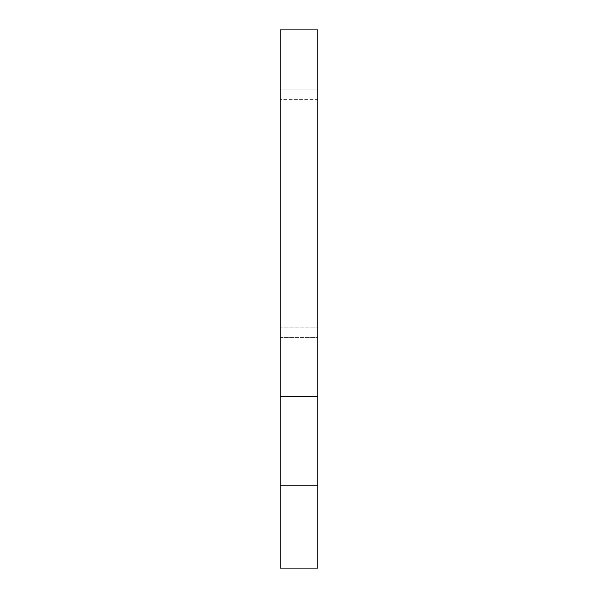 <?xml version="1.0" encoding="UTF-8"?>
<svg xmlns="http://www.w3.org/2000/svg" width="598" height="598" viewBox="0 0 598 598"><rect width="100%" height="100%" fill="white"/><g stroke="black" fill="none" stroke-linecap="round" stroke-linejoin="round"><path stroke-width="0.45" stroke-dasharray="2.99 2.24" d="M317.777 99.395L317.777 327.091L317.777 99.395L317.777 327.091L317.777 99.395L280.223 99.395L280.223 327.091L280.223 99.395L317.777 99.395M317.777 89.042L317.777 337.444L317.777 89.042L317.777 337.444L317.777 89.042L317.777 337.444L317.777 89.042L317.777 337.444L317.777 89.042L280.223 89.042L280.223 337.444L280.223 89.042L317.777 89.042L280.223 89.042L280.223 337.444L280.223 89.042L280.223 337.444L280.223 89.042L317.777 89.042M317.777 396.392L280.223 396.392L317.777 396.392L280.223 396.392L317.777 396.392L317.777 29.9L317.777 396.392M280.223 29.9L280.223 485.202L280.223 29.9M317.777 568.1L317.777 485.202L317.777 568.1L280.223 568.1L280.223 485.202L317.777 485.202L280.223 485.202L280.223 568.1L317.777 568.1M317.777 396.586L280.223 396.586L317.777 396.586M280.223 99.395L280.223 327.091L280.223 99.395M280.223 89.042L280.223 337.444L280.223 89.042M280.223 327.091L317.777 327.091L280.223 327.091M280.223 337.444L317.777 337.444L280.223 337.444"/><path stroke-width="0.9" d="M280.223 396.586L280.223 29.9L317.777 29.9L317.777 396.586L280.223 396.586L280.223 29.9L317.777 29.9L317.777 396.586L280.223 396.586L280.223 485.202L280.223 396.586M317.777 485.202L317.777 396.586L317.777 485.202L280.223 485.202L280.223 568.1L280.223 485.202L317.777 485.202L317.777 568.1L280.223 568.1L317.777 568.1L317.777 485.202"/></g></svg>
